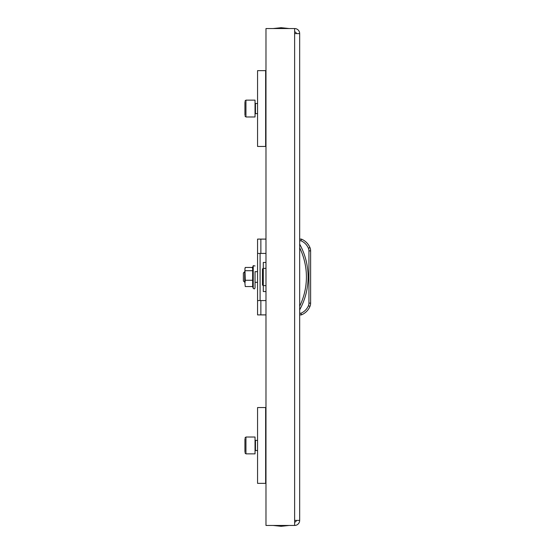 <?xml version="1.0" encoding="UTF-8"?>
<svg xmlns="http://www.w3.org/2000/svg" width="554" height="554" viewBox="0 0 554 554"><rect width="100%" height="100%" fill="white"/><g stroke="black" fill="none" stroke-linecap="round" stroke-linejoin="round"><path stroke-width="0.83" d="M299.672 33.593A5.055 5.055 0 0 0 294.624 28.538L294.624 33.593L299.672 33.593L299.672 520.407L294.624 520.407L294.624 525.462A5.055 5.055 0 0 0 299.672 520.407M294.624 522.09A1.683 1.683 0 0 0 296.307 520.407M296.307 33.593A1.683 1.683 0 0 0 294.624 31.91M294.624 28.538L265.982 28.538L265.982 525.462L294.624 525.462M265.65 407.55L265.65 483.351L257.562 483.351L257.562 407.55L265.982 407.55M244.93 451.87L244.93 439.031M245.941 437.023L245.941 453.871L255.034 453.871L255.034 437.023L245.941 437.023L244.93 438.034M265.65 70.649L265.65 146.45L257.562 146.45L257.562 70.649L265.982 70.649M244.93 114.969L244.93 102.13M245.941 100.129L245.941 116.977L255.034 116.977L255.034 100.129L245.941 100.129L244.93 101.14M299.672 239.099L301.362 239.099A15.817 15.817 0 0 1 309.963 247.59A8.421 8.421 0 0 1 310.621 250.872L310.621 303.128A8.421 8.421 0 0 1 309.963 306.41A15.817 15.817 0 0 1 301.362 314.901L299.672 314.901M299.672 244.155A68.267 68.267 0 0 1 299.672 309.845M301.362 239.099L301.023 240.782L301.362 239.099M299.672 313.218L301.023 313.218L301.362 314.901L301.023 313.218A14.127 14.127 0 0 0 308.412 305.753A6.738 6.738 0 0 0 308.938 303.128L308.938 250.872A6.738 6.738 0 0 0 308.412 248.247A14.127 14.127 0 0 0 301.023 240.782L299.672 240.782M265.982 268.358L263.288 268.358L263.288 285.642L265.982 285.642M263.288 268.358L263.288 262.457L265.982 262.464L263.288 262.457M263.288 291.543L265.982 291.543L263.288 291.543L263.288 285.642M263.288 283.066L262.451 285.227L262.451 268.773L263.288 270.934M265.982 300.58L257.562 300.58L257.562 253.42L265.982 253.42M260.872 253.42L260.872 239.099L257.562 239.099L257.562 253.42M257.562 300.58L257.562 314.901L260.872 314.901L260.872 300.58M265.982 314.901L260.872 314.901M260.872 239.099L265.982 239.099M260.089 300.58L260.089 253.42M244.688 282.332L244.688 271.668L243.379 272.977L243.379 281.023L244.93 282.332M257.562 271.668L255.034 271.668L255.034 288.032L255.034 282.332L257.562 282.332M252.645 267.437L252.645 286.563L245.277 286.563L244.93 283.419L245.277 286.563M245.277 280.269L244.93 269.064L244.93 283.419L245.277 280.269L252.645 280.269M244.93 269.064L245.277 267.437L252.589 267.437M245.277 270.698L252.645 270.698M245.277 267.437L244.93 268.579M294.624 33.593L294.624 520.407M257.562 450.499L255.456 450.499L255.456 440.395L255.034 439.973M257.562 113.605L255.456 113.605L255.456 103.501L255.034 103.079M310.621 250.872L308.938 250.872L308.938 251.731M308.938 302.269L308.938 303.128L310.621 303.128M309.963 247.59L308.412 248.247M309.963 306.41L308.412 305.753M299.672 306.189A66.577 66.577 0 0 0 299.672 247.811M252.361 268.06L253.24 265.65L253.24 288.35L254.293 288.939L255.034 288.032M289.146 525.462L281.148 526.3L273.143 525.462L281.148 526.3L289.146 525.462M273.143 28.538L281.148 27.7L289.146 28.538L281.148 27.7L273.143 28.538M257.562 440.395L255.456 440.395M255.456 450.499L255.034 450.921M245.941 453.871L244.93 452.86M257.562 103.501L255.456 103.501M255.456 113.605L255.034 114.027M245.941 116.977L244.93 115.966M252.589 286.563L253.24 288.35M253.24 265.65L255.034 265.968"/></g></svg>

